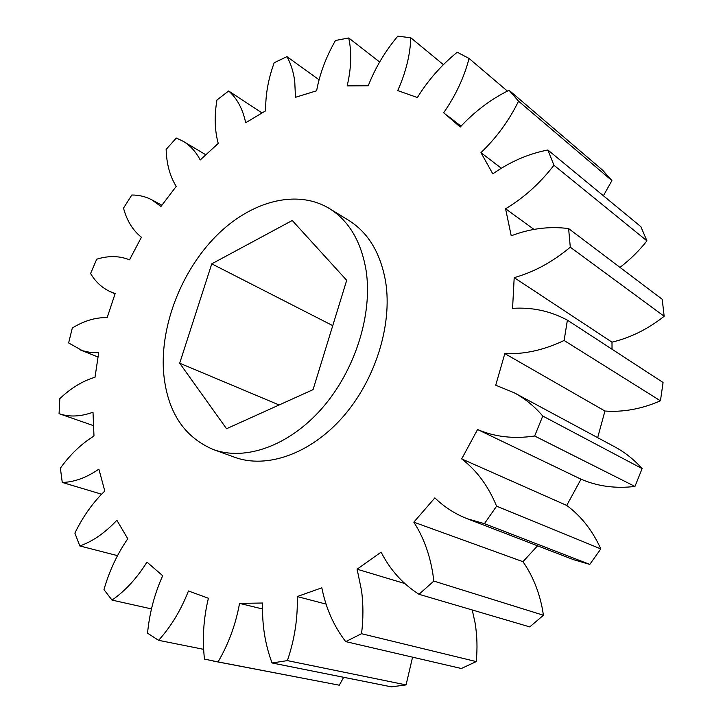<?xml version="1.0" encoding="UTF-8"?>
<svg xmlns="http://www.w3.org/2000/svg" width="723" height="723" viewBox="0 0 723 723"><rect width="100%" height="100%" fill="white"/><g stroke="black" fill="none" stroke-linecap="round" stroke-linejoin="round"><path stroke-width="1.08" d="M163.488 371.233C166.706 410.646 183.299 436.737 213.276 449.516C245.269 461.274 289.137 445.946 322.124 408.206C355.083 370.519 372.779 314.351 366.127 270.664C361.211 241.482 348.947 220.759 329.317 208.486C296.24 188.504 250.122 201.581 215.834 236.322C181.5 271.188 160.488 324.889 163.488 371.233M213.276 449.516L234.65 457.261C266.606 468.992 310.158 454.107 342.72 417.135C375.264 380.208 392.526 325.025 385.666 281.925C380.614 253.14 368.296 232.625 348.694 220.361L329.317 208.486M286.95 56.647C290.881 63.687 293.475 71.92 294.74 81.356L295.472 97.298L316.611 90.791C319.765 73.728 326.055 56.954 335.481 40.488L348.739 37.976L349.634 42.756C351.667 55.915 350.836 70.294 347.148 85.892L368.242 85.766C375.174 67.971 385.025 51.432 397.795 36.15L410.809 37.786C410.194 54.867 405.829 72.463 397.731 90.583L417.37 97.524C428.143 80.163 441.428 65.061 457.243 52.228L469.055 58.446C464.157 77.361 455.698 95.463 443.66 112.752L460.253 127.022C474.604 111.496 490.872 99.241 509.037 90.258L518.554 101.175C509.055 120.569 496.52 137.722 480.949 152.634L492.806 173.872C510.104 161.717 528.459 153.755 547.88 149.986L553.954 165.251C539.954 183.353 523.832 197.867 505.585 208.775L511.215 235.788C530.348 228.504 549.48 226.1 568.621 228.585L570.293 247.194C552.508 262.015 533.809 272.155 514.198 277.641L512.571 308.36C532.038 307.076 550.311 311.007 567.392 320.153L564.112 340.479C543.886 350.104 524.121 354.478 504.826 353.601L495.707 385.214L514.134 392.734C524.826 398.481 534.369 406.254 542.774 416.041L534.649 436.005C513.827 439.105 494.803 436.936 477.569 429.516L461.69 458.906C476.728 470.384 488.359 486.145 496.593 506.19L484.437 523.651L467.483 518.834C455.101 513.999 444.229 507.013 434.866 497.876L413.827 522.169C423.307 536.827 429.652 553.999 432.842 573.682L433.818 581.084L419.006 594.297C402.783 583.958 390.149 569.896 381.111 552.128L357.108 569.2L361.554 590.7C363.371 604.618 363.371 618.951 361.545 633.71L345.702 641.617C333.827 626.181 325.874 608.251 321.834 587.808L297.225 596.556C297.912 618.029 294.632 639.385 287.383 660.614L272.056 662.973C265.034 644.22 261.898 624.238 262.648 603.018L239.548 603.38C235.716 624.473 228.549 643.985 218.057 661.907L204.473 659.105C202.196 638.87 203.497 618.581 208.405 598.237L188.441 590.971C180.949 610.167 170.999 626.624 158.581 640.325L147.546 633.185C149.471 613.041 154.523 593.89 162.693 575.725L146.959 562.096C136.819 578.328 125.169 590.989 112.02 600.099L103.967 589.606C109.363 570.809 117.307 553.863 127.781 538.771L116.873 520.262C105.07 532.842 92.725 541.41 79.828 545.955L74.885 533.113C82.955 516.529 92.924 502.494 104.799 491.025L98.888 469.137C86.353 477.74 74.144 482.169 62.259 482.44L60.38 468.133C70.348 454.36 81.545 443.669 93.981 436.077L93.005 412.218C80.624 416.71 69.309 417.198 59.069 413.673L59.828 398.626C71.008 388.016 82.729 380.904 95.002 377.27L98.699 352.716L90.303 352.444L82.449 350.709L68.631 342.928L72.309 327.989C84.067 320.786 95.689 317.325 107.167 317.614L115.165 293.511L110.212 291.649C102.051 287.881 95.508 281.843 90.592 273.52L96.71 259.205C108.477 255.553 119.412 255.761 129.525 259.828L141.41 237.243C132.788 230.33 126.823 220.632 123.525 208.125L131.812 195.011C139.069 195.002 145.775 196.62 151.929 199.891L160.976 206.462L176.222 186.398C169.914 176.213 166.552 163.886 166.145 149.399L176.304 138.039L183.172 141.292C190.176 145.477 195.861 151.703 200.217 159.964L218.238 143.425C214.677 130.366 214.252 115.897 216.963 100L228.649 90.981C237.081 98.391 242.765 108.983 245.693 122.765L265.73 110.755C265.35 95.346 268.17 79.34 274.189 62.729L286.95 56.647L319.069 79.792M348.739 37.976L379.647 62.006M419.006 594.297L529.751 626.904L543.434 615.246L542.322 608.558C538.798 590.763 532.345 575.137 522.955 561.69L413.827 522.169M345.702 641.617L461.346 668.504L476.222 661.581C477.551 648.296 477.162 635.354 475.047 622.738L472.255 609.968M357.108 569.2L404.817 583.542M505.585 208.775L533.999 229.408M213.538 661.102L339.286 685.205L343.678 677.297M603.398 195.77L611.902 180.605L602.593 170.14L509.037 90.258M619.982 267.383C629.977 259.774 638.96 250.935 646.94 240.867L640.849 226.642L547.88 149.986M612.047 349.245L611.983 342.16C630.384 337.795 647.79 329.173 664.175 316.285L662.196 299.268L568.621 228.585M597.668 437.659L604.934 411.026C623.181 412.363 641.681 408.965 660.442 400.822L663.072 382.485L567.392 320.153M467.483 518.834L573.682 559.729L589.787 564.41L600.813 548.911C592.589 530.673 581.229 516.177 566.724 505.44L581.012 479.186C597.487 486.335 615.472 488.748 634.948 486.443L642.123 468.612C634.017 459.557 624.853 452.282 614.64 446.787L514.134 392.734M522.955 561.69L537.55 545.82M272.056 662.973L391.414 686.85L406.064 684.907L412.58 657.162M262.539 608.983L239.548 603.38M218.057 661.907L339.286 685.205M158.581 640.325L203.624 649.335M112.02 600.099L151.478 608.902M79.828 545.955L117.515 555.644M62.259 482.44L101.591 494.207M261.889 112.869L228.649 90.981M443.407 64.645L410.809 37.786M507.383 91.08L469.055 58.446M480.949 152.634L501.355 168.26M611.902 180.605L518.554 101.175M646.94 240.867L553.954 165.251M514.198 277.641L611.983 342.16M664.175 316.285L570.293 247.194M504.826 353.601L604.934 411.026M660.442 400.822L564.112 340.479M542.774 416.041L642.123 468.612M477.569 429.516L581.012 479.186M634.948 486.443L534.649 436.005M566.724 505.44L461.69 458.906M496.593 506.19L600.813 548.911M589.787 564.41L484.437 523.651M433.818 581.084L543.434 615.246M361.545 633.71L476.222 661.581M326.046 604.094L297.225 596.556M287.383 660.614L406.064 684.907M211.767 263.832L179.693 363.19L226.543 428.73L313.059 389.643L346.697 280.307L292.255 220.497L211.767 263.832L332.752 325.63M279.123 404.97L179.693 363.19M59.069 413.673L93.303 425.585M79.964 349.815L97.921 356.981M110.212 291.649L115.047 293.836M151.929 199.891L161.862 205.215M183.172 141.292L205.666 154.686M446.606 114.975L461.03 126.182"/></g></svg>
